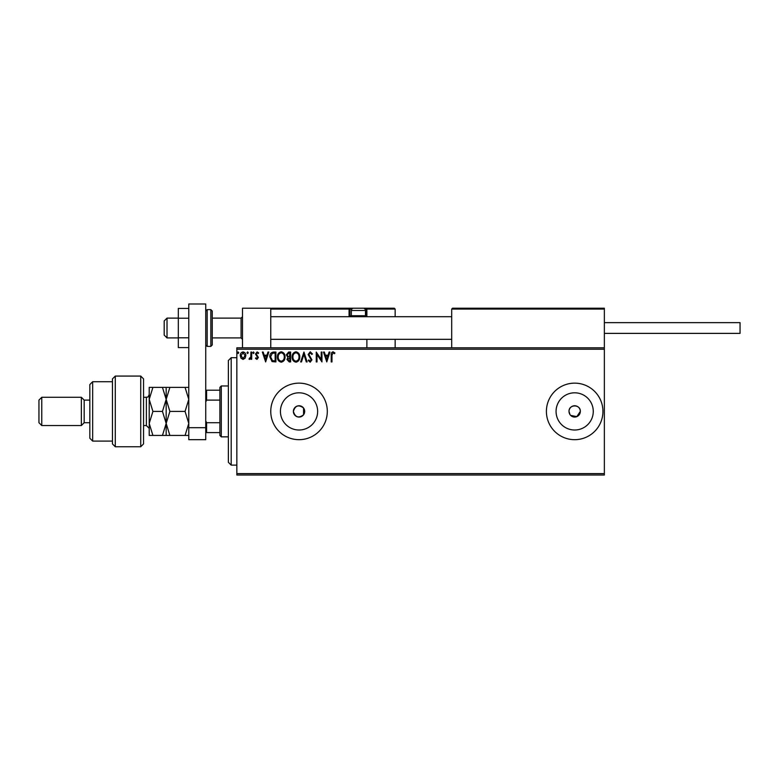 <?xml version="1.0" encoding="UTF-8"?>
<svg xmlns="http://www.w3.org/2000/svg" width="779" height="779" viewBox="0 0 779 779"><rect width="100%" height="100%" fill="white"/><g stroke="black" fill="none" stroke-linecap="round" stroke-linejoin="round"><path stroke-width="1.17" d="M303.557 414.798L304.686 411.409L303.557 408.021C298.571 404.35 295.183 405.489 293.381 411.409A5.657 5.657 0 0 0 299.039 417.067A5.657 5.657 0 0 0 304.686 411.409A5.657 5.657 0 0 0 299.039 405.752A5.657 5.657 0 0 0 293.381 411.409C295.173 417.33 298.571 418.469 303.557 414.798L303.557 408.021M570.666 415.402L576.83 416.629L580.326 411.409A5.657 5.657 0 0 0 574.668 405.752A5.657 5.657 0 0 0 569.011 411.409A5.657 5.657 0 0 0 574.668 417.067A5.657 5.657 0 0 0 580.326 411.409C580.676 404.116 568.67 404.116 569.011 411.409L569.965 414.555M280.43 411.409A18.599 18.599 0 0 0 299.039 430.008A18.599 18.599 0 0 0 317.637 411.409A18.599 18.599 0 0 0 299.039 392.811A18.599 18.599 0 0 0 280.43 411.409M556.07 411.409A18.599 18.599 0 0 0 574.668 430.008A18.599 18.599 0 0 0 593.267 411.409A18.599 18.599 0 0 0 574.668 392.811A18.599 18.599 0 0 0 556.07 411.409M546.4 411.409A28.268 28.268 0 0 0 574.668 439.677A28.268 28.268 0 0 0 602.936 411.409A28.268 28.268 0 0 0 574.668 383.141A28.268 28.268 0 0 0 546.4 411.409M270.761 411.409A28.268 28.268 0 0 0 299.039 439.677A28.268 28.268 0 0 0 327.307 411.409A28.268 28.268 0 0 0 299.039 383.141A28.268 28.268 0 0 0 270.761 411.409M604.358 475.015L236.845 475.015L236.845 473.603L604.358 473.603L604.358 475.015M604.358 349.216L236.845 349.216L236.845 347.804L604.358 347.804L604.358 473.603M245.112 358.204L243.058 359.401L241.003 358.204L240.263 355.633C240.244 353.588 241.178 352.342 243.058 351.913C244.937 352.342 245.872 353.588 245.852 355.633L245.112 358.204M251.685 352.04L251.685 359.275L250.926 359.275L250.926 358.204L249.601 359.401L249.017 359.148L249.377 358.379L250.799 356.957L250.926 352.04L251.685 352.04M256.953 359.401L255.493 358.369L255.931 357.746L256.914 358.515L257.645 357.542L255.493 354.007L257.089 351.913L258.657 352.897L258.219 353.569L257.177 352.799L256.252 353.968L258.404 357.503L256.953 359.401M273.614 352.04L275.912 352.04L275.912 361.933L272.056 361.583L269.826 356.86C269.709 354.007 270.975 352.4 273.614 352.04M290.625 352.04L290.625 361.933L289.223 361.933L286.945 359.489L287.879 357.376L286.312 354.854L288.649 352.04L290.625 352.04M303.946 352.04L307.121 361.933L306.293 361.933L303.888 354.435L301.473 361.933L300.645 361.933L303.946 352.04M321.201 352.04L321.961 352.04L321.961 361.933L317.014 354.562L317.014 361.933L316.255 361.933L316.255 352.04L321.201 359.401L321.201 352.04M331.981 355.351L331.981 361.933L331.221 361.933L331.221 355.253C330.919 353.462 331.523 352.303 333.032 351.787L334.902 352.926L334.512 353.695L333.042 352.799L331.981 355.351M236.845 349.216L236.845 473.603M326.781 361.933L323.48 352.04L324.307 352.04L325.33 355.214L328.105 355.214L329.127 352.04L329.955 352.04L326.781 361.933M310.217 351.787L312.447 353.948L311.824 354.455L310.276 352.799L308.893 354.484L311.941 359.879L310.169 362.186L308.26 360.511L308.854 359.908L310.178 361.174L311.181 359.927L308.133 354.464L310.217 351.787M299.759 356.948C299.818 359.771 298.561 361.514 296.001 362.186C293.381 361.583 292.096 359.849 292.144 356.996C292.096 354.163 293.362 352.429 295.942 351.787C298.523 352.41 299.798 354.133 299.759 356.948M285.046 356.948C285.104 359.771 283.848 361.514 281.287 362.186C278.668 361.583 277.382 359.849 277.431 356.996C277.382 354.163 278.648 352.429 281.229 351.787C283.809 352.41 285.085 354.133 285.046 356.948M265.639 361.933L262.338 352.04L263.166 352.04L264.188 355.214L266.963 355.214L267.976 352.04L268.804 352.04L265.639 361.933M254.09 352.741L253.457 353.569L252.824 352.741L253.457 351.913L254.09 352.741M248.258 352.741L247.625 353.569L246.992 352.741L247.625 351.913L248.258 352.741M238.744 352.741L238.111 353.569L237.478 352.741L238.111 351.913L238.744 352.741M325.651 356.227L326.722 359.547L327.784 356.227L325.651 356.227M292.914 356.996C292.875 359.255 293.897 360.648 295.971 361.174C298.036 360.628 299.048 359.216 299 356.948C299.039 354.698 298.026 353.315 295.971 352.799C293.878 353.315 292.865 354.708 292.914 356.996M289.077 360.92L289.866 360.92L289.866 357.746L287.714 359.47L289.077 360.92M289.486 356.733L289.866 353.053L288.999 353.053L287.071 354.854L288.269 356.616L289.486 356.733M278.191 356.996C278.161 359.255 279.174 360.648 281.258 361.174C283.322 360.628 284.335 359.216 284.286 356.948C284.325 354.698 283.313 353.315 281.258 352.799C279.164 353.315 278.142 354.708 278.191 356.996M275.153 360.92L275.153 353.053L272.299 353.306L270.586 356.87L272.465 360.648L275.153 360.92M264.509 356.227L265.571 359.547L266.642 356.227L264.509 356.227M241.023 355.633L243.058 358.515L245.083 355.633L243.058 352.799L241.023 355.633M242.493 347.804L242.493 308.221L270.761 308.221L270.761 347.804M452.541 308.221L451.693 309.068L452.541 308.221L603.501 308.221L604.358 309.068L604.358 308.221L576.08 308.221M167.018 337.911L164.184 335.077L164.184 320.948L167.018 318.114L167.018 337.911L178.323 337.911M212.248 337.911L241.081 337.911L241.081 318.114L242.493 316.702M603.501 308.221L604.358 309.068L451.693 309.068L451.693 347.804M604.358 309.068L604.358 347.804M271.618 308.221L270.761 309.068L271.618 308.221L353.598 308.221A2.259 2.259 0 0 0 351.339 310.48L351.339 315.738L365.468 315.738L365.468 310.48L351.339 310.48M354.727 308.221L284.9 308.221M362.644 308.221L394.31 308.221L395.157 309.068L395.157 316.702M395.157 339.323L395.157 347.804M366.88 309.068A0.847 0.847 0 0 0 366.033 308.221L366.033 309.068L366.88 309.068L366.033 308.221L394.31 308.221L395.157 309.068L366.88 309.068L366.88 316.702L366.88 315.855L366.033 315.855L366.033 309.068L364.971 309.068M366.88 339.323L366.88 347.804M351.835 309.068L349.917 309.068L349.917 315.855L349.917 309.068A0.847 0.847 0 0 0 349.07 308.221L349.07 309.068L270.761 309.068M350.774 316.702A0.847 0.847 0 0 1 349.917 315.855L351.446 315.855M349.304 316.702A1.694 1.694 0 0 1 349.07 315.855L349.07 309.068L349.917 309.068A0.847 0.847 0 0 0 349.07 308.221M352.293 316.702L351.339 315.738M364.514 316.702L365.468 315.738M353.598 308.221L363.209 308.221A2.259 2.259 0 0 1 365.468 310.48M272.747 308.221L273.312 308.221M604.358 322.642L740.05 322.642L740.05 333.383L604.358 333.383M188.781 347.6L178.323 347.6L178.323 318.221L188.781 318.221M178.323 337.804L188.781 337.804M178.323 318.221L178.323 308.426L188.781 308.426M188.781 439.677L188.781 303.985L205.744 303.985L205.744 439.677L188.781 439.677M188.781 427.69L205.744 427.69M212.248 311.055L212.248 344.97L210.836 346.392L210.836 309.633L212.248 311.055M231.188 465.121L228.364 462.298L228.364 360.521L231.188 357.697L231.188 465.121L236.845 465.121M221.294 436.853L219.882 435.442L219.882 387.377L221.294 385.965L221.294 436.853L228.364 436.853M219.882 400.104L206.591 400.104L205.744 402.042M205.744 420.777L206.591 422.715L206.591 432.608L205.744 432.608M219.882 422.715L206.591 422.715M205.744 390.211L206.591 390.211L206.591 400.104M219.882 390.211L206.591 390.211M219.882 432.608L206.591 432.608M140.726 376.072L143.55 378.896L143.55 443.923L140.726 446.747L140.726 376.072L115.282 376.072L115.282 446.747L140.726 446.747M92.662 441.089L89.838 438.265L89.838 384.553L92.662 381.729L92.662 441.089L112.449 441.089M89.838 422.715L84.181 422.715L84.181 400.104L81.357 397.271L81.357 425.548L41.774 425.548L41.774 397.271L81.357 397.271M41.774 425.548L38.95 422.715L38.95 400.104L41.774 397.271M115.282 446.747L112.449 443.923L112.449 378.896L115.282 376.072M166.17 435.442L166.17 423.425L162.451 435.442L169.88 435.442L166.17 423.425L169.88 411.409L166.17 399.393L169.88 387.377L185.061 387.377L188.781 399.393L185.061 411.409L188.781 423.425L185.061 435.442L188.781 435.442M169.88 411.409L185.061 411.409M169.88 387.377L162.451 387.377L166.17 399.393L166.17 387.377M188.781 387.377L185.061 387.377M169.88 435.442L185.061 435.442M166.17 423.425L166.17 399.393L162.451 411.409L166.17 423.425M152.918 387.377L149.208 399.393L152.918 411.409L149.208 423.425L152.918 435.442L149.208 435.442L149.208 387.377L162.451 387.377M152.918 411.409L162.451 411.409M152.918 435.442L162.451 435.442M365.361 315.855L366.033 315.855L366.033 316.702M349.07 315.855L349.917 315.855M205.744 311.055L207.156 309.633L207.156 346.392L210.836 346.392M143.55 425.548L146.374 425.548L146.374 397.271C147.28 396.54 147.533 398.692 149.208 394.447M241.081 337.911L242.493 339.323M451.693 339.323L270.761 339.323M451.693 316.702L270.761 316.702M167.018 318.114L178.323 318.114M212.248 318.114L241.081 318.114M207.156 309.633L210.836 309.633M207.156 346.392L205.744 344.97M231.188 357.697L236.845 357.697M221.294 385.965L228.364 385.965M84.181 400.104L89.838 400.104M92.662 381.729L112.449 381.729M84.181 422.715L81.357 425.548M146.374 425.548L149.208 428.372M143.55 397.271L146.374 397.271"/></g></svg>
